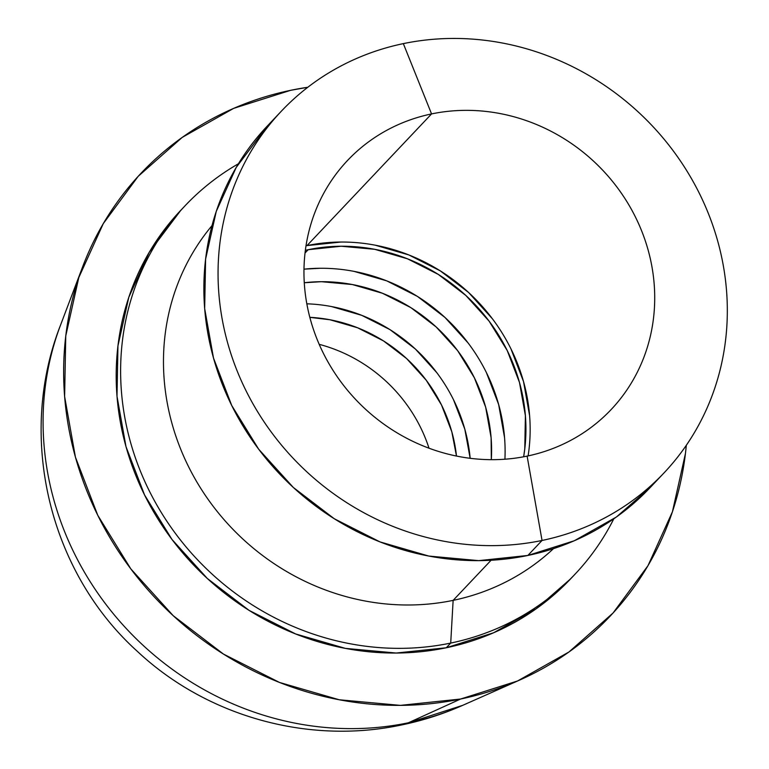 <?xml version="1.0" encoding="UTF-8"?>
<svg xmlns="http://www.w3.org/2000/svg" width="769" height="769" viewBox="0 0 769 769"><rect width="100%" height="100%" fill="white"/><g stroke="black" fill="none" stroke-linecap="round" stroke-linejoin="round"><path stroke-width="1.15" d="M319.193 344.339A149.08 138.507 -136.6 0 1 429.006 448.202A149.08 138.507 43.4 0 0 319.193 344.339M309.83 317.337A149.08 138.507 -136.6 0 1 456.478 456.055L451.836 431.88L441.512 404.994L426.247 380.251L406.638 358.594L383.433 340.869L357.527 327.757L329.911 319.75L309.83 317.337M304.274 282.752A163.028 151.464 -136.6 0 1 491.324 459.679L491.112 437.763L485.652 407.147L474.358 377.752L457.67 350.693L436.225 327.017L410.848 307.629L382.52 293.287L352.317 284.53L321.413 281.694L304.274 282.742M453.527 399.774L464.822 429.179L470.157 458.305A163.028 151.464 43.4 0 0 306.831 303.813M308.158 249.714A176.976 164.422 -136.6 0 1 523.641 456.796L524.775 448.933L525.4 415.664L519.469 382.424L507.204 350.501L489.094 321.134L465.812 295.431L438.263 274.389L407.512 258.817L374.724 249.31L341.176 246.234L308.158 249.714L305.033 253.011L308.158 249.714L305.36 250.319A176.976 164.422 -136.6 0 1 308.158 249.714M504.916 459.218A176.976 164.422 43.4 0 0 303.986 269.16L320.346 268.266M431.563 113.918A181.34 168.469 -136.6 0 1 627.667 202.901A181.34 168.469 -136.6 0 1 611.076 409.627A181.34 168.469 -136.6 0 1 527.111 456.113A181.34 168.469 -136.6 0 1 310.589 320.135A181.34 168.469 -136.6 0 1 431.563 113.918L403.331 43.622A263.286 244.609 43.4 0 0 227.682 343.041A263.286 244.609 43.4 0 0 542.049 540.463A263.286 244.609 -136.6 0 1 257.336 411.271A263.286 244.609 -136.6 0 1 281.416 111.121A263.286 244.609 -136.6 0 1 403.331 43.622L431.563 113.918A181.34 168.469 -136.6 0 1 648.084 249.896A181.34 168.469 -136.6 0 1 527.111 456.113L542.049 540.463L527.111 456.113A181.34 168.469 -136.6 0 1 331.016 367.13A181.34 168.469 -136.6 0 1 347.598 160.404A181.34 168.469 -136.6 0 1 431.563 113.918L307.004 245.599L431.563 113.918M528.111 455.902A181.34 168.469 43.4 0 0 307.004 245.599A181.34 168.469 43.4 0 0 306.004 245.811M408.368 722.793A296.844 275.783 -136.6 0 1 119.676 621.237A296.844 275.783 -136.6 0 1 60.597 324.941A296.844 275.783 43.4 0 0 119.676 621.237A296.844 275.783 43.4 0 0 408.368 722.793L460.593 699.031A322.576 299.689 -136.6 0 1 146.869 588.679A322.576 299.689 -136.6 0 1 82.677 266.699A322.576 299.689 -136.6 0 1 290.634 90.319L233.699 108.352L182.224 137.391L138.189 176.322L103.267 223.644L78.813 277.532L65.759 335.928L64.625 396.573L75.429 457.151L97.778 515.326L130.807 568.868L173.236 615.709L223.443 654.063L279.493 682.449L339.244 699.771L400.389 705.375L460.593 699.031L517.518 680.998L568.993 651.958L613.037 613.028L647.959 565.715L672.414 511.818L685.458 453.431L686.313 445.289A322.576 299.689 -136.6 0 1 519.671 680.056A322.576 299.689 -136.6 0 1 460.593 699.031L408.368 722.793A296.844 275.783 43.4 0 0 462.736 705.327L402.149 724.84A299.9 93.174 -101.8 0 0 408.368 722.793M450.711 643.076A268.237 249.204 -136.6 0 1 160.634 511.452A268.237 249.204 -136.6 0 1 185.175 205.659A268.237 249.204 -136.6 0 1 238.419 163.759A268.237 249.204 43.4 0 0 143.88 479.375A268.237 249.204 43.4 0 0 450.711 643.076L453.133 600.368A235.391 218.684 -136.6 0 1 202.055 490.411A235.391 218.684 -136.6 0 1 211.994 225.644A235.391 218.684 43.4 0 0 202.055 490.411A235.391 218.684 43.4 0 0 453.133 600.368L491.074 560.265L453.133 600.368A235.391 218.684 43.4 0 0 553.469 548.653A235.391 218.684 -136.6 0 1 453.133 600.368L450.711 643.076A268.237 249.204 43.4 0 0 613.797 518.825A268.237 249.204 -136.6 0 1 574.914 574.318A268.237 249.204 -136.6 0 1 450.711 643.076L446.28 647.767L450.711 643.076M185.175 205.659L180.744 210.35A268.237 249.204 43.4 0 0 156.203 516.143A268.237 249.204 43.4 0 0 446.28 647.767A268.237 249.204 43.4 0 0 570.483 579.009L574.914 574.318M281.416 111.121L267.228 126.116A263.286 244.609 43.4 0 0 243.148 426.266A263.286 244.609 43.4 0 0 527.861 555.458L542.049 540.463A263.286 244.609 43.4 0 0 717.698 241.053A263.286 244.609 43.4 0 0 403.331 43.622A263.286 244.609 -136.6 0 1 688.044 172.823A263.286 244.609 -136.6 0 1 663.964 472.973A263.286 244.609 -136.6 0 1 542.049 540.463L527.861 555.458A263.286 244.609 43.4 0 0 649.776 487.969L663.964 472.973M649.988 487.748L616.344 517.037L574.328 540.742L527.861 555.458L478.731 560.639L428.823 556.064L380.059 541.924L334.304 518.758L293.325 487.459L258.692 449.221L231.738 405.523L213.494 358.037L204.669 308.59L205.602 259.086L216.252 211.427L236.208 167.44L267.477 125.847M307.811 87.262L290.634 90.319A322.576 299.689 -136.6 0 1 307.811 87.262M570.694 578.778L536.416 608.615L493.611 632.772L446.28 647.767L396.218 653.035L345.368 648.382L295.69 633.973L249.069 610.375L207.322 578.48L172.035 539.53L144.582 495.005L125.991 446.626L117.003 396.256L117.955 345.819L128.808 297.267L149.138 252.453L180.994 210.072M529.601 415.635L523.526 381.578L510.962 348.876M492.4 318.779L468.542 292.441L440.32 270.88L408.81 254.923L375.214 245.186M340.84 242.043L307.004 245.599M504.56 437.686L498.629 404.446L486.373 372.532M468.254 343.157L444.972 317.453L417.432 296.411L386.672 280.839L353.894 271.332M436.83 372.715L415.395 349.039L390.018 329.651L361.68 315.309L331.487 306.552M82.677 266.699L60.597 324.941C16.755 436.398 48.851 571.598 137.411 651.41C206.899 716.573 308.686 744.959 402.149 724.84C423.027 720.486 443.223 713.988 462.736 705.327L519.671 680.056"/></g></svg>
